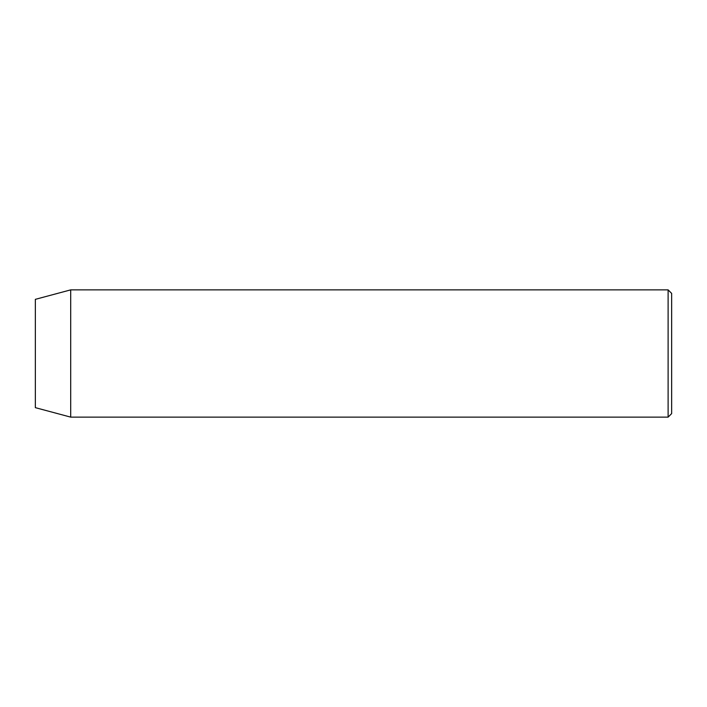 <?xml version="1.0" encoding="UTF-8"?>
<svg xmlns="http://www.w3.org/2000/svg" width="707" height="707" viewBox="0 0 707 707"><rect width="100%" height="100%" fill="white"/><g stroke="black" fill="none" stroke-linecap="round" stroke-linejoin="round"><path stroke-width="1.06" d="M668.115 289.87L671.65 293.405L671.65 413.595L668.115 417.13L668.115 289.87L70.7 289.87L70.7 417.13L668.115 417.13M70.7 289.87L35.35 299.344L35.35 407.656L70.7 417.13"/></g></svg>
